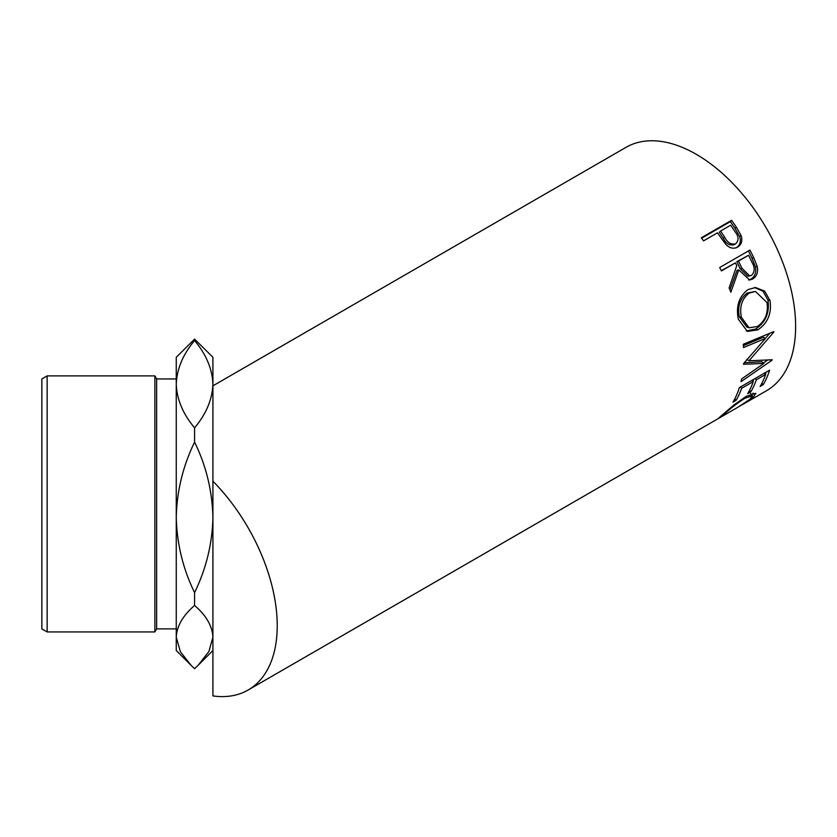 <?xml version="1.0" encoding="UTF-8"?>
<svg xmlns="http://www.w3.org/2000/svg" width="837" height="837" viewBox="0 0 837 837"><rect width="100%" height="100%" fill="white"/><g stroke="black" fill="none" stroke-linecap="round" stroke-linejoin="round"><path stroke-width="1.26" d="M47.144 631.935L41.85 628.88L41.85 378.941L47.144 375.886L47.144 631.935L154.876 631.935L154.876 375.886L156.634 378.941L156.634 628.88L176.262 628.88M191.066 665.342L176.262 650.537L176.262 637.083C176.837 626.076 182.947 615.53 194.582 605.454C206.143 615.373 212.253 625.909 212.912 637.083L208.936 651.458L198.097 665.342L194.582 668.7L191.066 665.342L180.311 651.604L176.262 637.083L176.262 384.183C176.869 368.897 182.979 354.354 194.582 340.554C206.205 354.407 212.316 368.95 212.912 384.183C212.295 399.49 206.184 414.033 194.582 427.822C182.958 413.97 176.848 399.427 176.262 384.183L176.262 357.284L194.582 339.111L212.912 357.284L212.912 481.202A140.522 81.126 60 0 1 248.129 690.023A140.522 81.126 60 0 1 212.912 695.924L212.912 481.202M737.753 407.337L750.098 399.165L752.337 395.796L744.878 398.255C736.55 403.716 729.728 408.979 724.392 414.043L721.85 416.523L737.763 407.326M721.212 415.905L722.247 416.292L717.811 418.835M718.648 418.092L733.714 405.139L746.437 396.204L755.832 393.327L753.091 397.47L739.542 406.29M769.611 370.153A140.522 81.126 60 0 1 763.208 384.685L760.111 386.474A140.522 81.126 60 0 0 765.677 374.442L756.366 379.81A140.522 81.126 60 0 1 750.799 391.852L747.703 393.641A140.522 81.126 60 0 0 753.269 381.599L741.634 388.316A140.522 81.126 60 0 1 736.068 400.358L732.971 402.147A140.522 81.126 60 0 0 739.374 387.604L769.611 370.153M743.58 363.582A140.522 81.126 60 0 1 743.538 364.262L763.94 363.415L741.613 378.931A140.522 81.126 60 0 1 741.017 381.651L772.112 360.161A140.522 81.126 60 0 0 772.195 359.764L748.989 360.768L773.859 332.059A140.522 81.126 60 0 0 773.838 331.598L743.266 344.279A140.522 81.126 60 0 1 743.507 347.564L765.489 338.399L743.58 363.582M770.03 300.514C771.829 313.436 767.759 323.228 757.809 329.872L747.378 331.431L738.307 319.179C735.786 306.258 739.029 296.392 748.027 289.581L755.487 287.52L764.599 291.067L770.03 300.514L767.968 300.096C769.726 312.724 765.625 322.371 755.675 329.014L746.248 330.95M749.942 250.064A140.522 81.126 60 0 1 753.75 257.691L757.286 266.668C758.28 272.287 756.784 276.377 752.808 278.941L749.649 279.997L738.789 269.922L730.847 292.228A140.522 81.126 60 0 0 729.142 287.907L736.769 265.653A140.522 81.126 60 0 0 735.399 262.87L721.442 270.926A140.522 81.126 60 0 0 719.694 267.526L749.942 250.064M737.491 247.124L737.638 247.051C733.536 249.227 729.529 248.265 725.616 244.142L719.213 235.312A140.522 81.126 60 0 0 717.497 232.812L703.54 240.868A140.522 81.126 60 0 0 701.333 237.76L731.569 220.309A140.522 81.126 60 0 1 736.33 227.141L741.122 235.574C742.691 240.805 741.53 244.624 737.638 247.051L737.564 247.082M212.912 433.357L212.912 385.836L626.013 147.343A140.522 81.126 60 0 1 696.269 154.301A140.522 81.126 60 0 1 788.067 278.125A140.522 81.126 60 0 1 766.525 390.722L741.718 405.045M194.582 605.454L194.582 592.606C183.031 569.034 176.921 543.945 176.262 517.36C176.837 491.162 182.947 466.083 194.582 442.114C206.143 465.686 212.253 490.775 212.912 517.36C212.336 543.558 206.226 568.637 194.582 592.606M194.582 340.554L194.582 339.111M194.582 442.114L194.582 427.822M744.878 398.255L744.281 397.502M724.392 414.043L723.995 413.447M753.227 393.128L751.584 394.782M753.091 397.47L752.39 396.414M763.208 384.685L761.921 383.189M765.677 374.442L764.369 373.176M756.366 379.81L755.068 378.544M753.792 379.276A137.467 79.369 60 0 1 752.986 381.327M750.799 391.852L749.513 390.345M753.269 381.599L751.961 380.333M741.634 388.316L740.327 387.05M736.068 400.358L734.781 398.851M766.2 372.12A137.467 79.369 60 0 1 765.395 374.17M743.382 345.66L763.334 337.269L765.489 338.399M744.344 362.735L761.816 361.741L763.94 363.415M767.686 360.056L763.417 362.996M746.834 359.355L748.989 360.768M769.726 333.314L765.436 338.368M757.809 329.872L755.675 329.014M754.639 287.541L763.02 291.255L767.968 300.096M755.434 291.443L747.284 293.013C739.971 298.579 737.313 306.52 739.322 316.825L746.813 327.026L749.031 327.78L757.38 326.524C765.3 321 768.492 312.986 766.964 302.481L755.434 291.443L749.241 293.076C741.927 298.673 739.312 306.729 741.383 317.254L749.031 327.78M747.284 293.013L749.241 293.076M739.322 316.825L741.383 317.254M748.404 250.943A137.467 79.369 60 0 1 752.024 258.204L755.487 266.993C756.439 272.517 754.911 276.545 750.925 279.098L748.686 280.018M757.286 266.668L755.487 266.993M752.808 278.941L750.925 279.098M738.789 269.922L737.041 270.372L729.927 289.874M735.399 262.87L721.306 270.654M748.581 255.264L736.822 261.688L740.086 268.572L747.88 276.262L751.427 275.436C754.89 272.035 755.089 267.704 752.034 262.441A140.522 81.126 60 0 0 748.581 255.264L738.496 261.081L741.833 268.122L749.764 276.011M738.496 261.081L736.822 261.688M701.647 238.2L730.335 221.638A137.467 79.369 60 0 1 734.991 228.323L739.667 236.578C741.184 241.705 739.992 245.482 736.089 247.898M741.122 235.574L739.667 236.578M731.569 220.309L730.335 221.638M720.594 231.012L719.307 232.278L723.325 238.357C726.056 243.776 729.676 245.879 734.195 244.655L735.702 243.734C739.008 240.47 738.789 236.442 735.022 231.65A140.522 81.126 60 0 0 730.68 225.195L720.594 231.012L724.696 237.227C727.499 242.761 731.161 244.927 735.702 243.734M724.696 237.227L723.325 238.357M753.75 257.691L752.024 258.204M741.833 268.122L740.086 268.572M736.33 227.141L734.991 228.323M156.634 378.941L176.262 378.941M47.144 375.886L154.876 375.886M248.129 690.023L717.937 418.772M750.559 393.4L752.337 395.796M156.634 628.88L154.876 631.935M212.912 650.537L198.097 665.342"/></g></svg>
